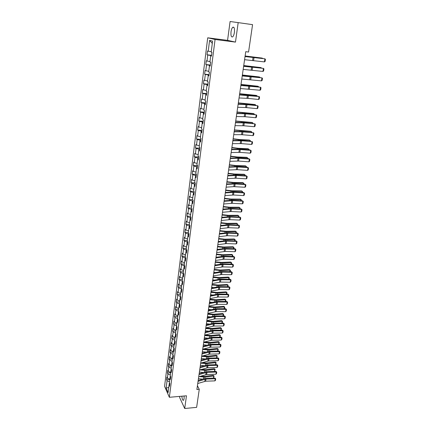 <?xml version="1.0" encoding="UTF-8"?>
<svg xmlns="http://www.w3.org/2000/svg" width="430" height="430" viewBox="0 0 430 430"><rect width="100%" height="100%" fill="white"/><g stroke="black" fill="none" stroke-linecap="round" stroke-linejoin="round"><path stroke-width="0.64" d="M181.858 396.197C182.132 399.19 182.685 400.561 183.535 400.303L184.104 398.701L184.131 395.998M234.398 32.374C234.715 28.38 234.156 26.681 232.727 27.289C231.926 28.084 231.361 29.579 231.028 31.766C230.716 35.733 231.275 37.421 232.705 36.824C233.495 36.045 234.06 34.561 234.398 32.374M179.745 396.379L179.6 397.471L184.706 408.5L196.628 407.366L199.267 389.295L197.418 385.748M207.722 37.802L164.577 386.36L169.366 397.288L215.07 39.479L207.722 37.802L227.561 40.361L235.479 42.102L238.177 22.623L230.093 21.5L227.561 40.361M169.748 384.549L169.044 385.199L169.527 386.274L169.861 383.651L169.377 382.582L169.909 378.368L170.398 379.427L170.731 376.777L170.242 375.723L170.78 371.472L171.274 372.52L171.613 369.843L171.119 368.806L171.661 364.516L172.161 365.548L172.5 362.85L172 361.823L172.548 357.497L173.053 358.518L173.398 355.793L172.892 354.782L173.446 350.418L173.951 351.423L174.3 348.676L173.79 347.682L174.349 343.28L174.859 344.263L175.214 341.495L174.698 340.512L175.263 336.072L175.779 337.045L176.133 334.25L175.612 333.282L176.182 328.8L176.703 329.756L177.058 326.934L176.536 325.988L177.106 321.463L177.638 322.403L177.999 319.56L177.466 318.625L178.047 314.061L178.579 314.986L178.945 312.115L178.407 311.196L178.993 306.59L179.53 307.498L179.896 304.601L179.358 303.698L179.944 299.054L180.487 299.941L180.858 297.017L180.315 296.136L180.906 291.449L181.455 292.319L181.831 289.363L181.277 288.503L181.879 283.768L182.433 284.622L182.809 281.645L182.255 280.795L182.857 276.022L183.416 276.856L183.798 273.846L183.239 273.018L183.846 268.196L184.411 269.013L184.798 265.982L184.233 265.17L184.846 260.306L185.416 261.101L185.808 258.038L185.233 257.248L185.857 252.335L186.432 253.114L186.824 250.018L186.244 249.25L186.873 244.294L187.453 245.052L187.851 241.929L187.27 241.182L187.899 236.172L188.49 236.908L188.888 233.759L188.297 233.028L188.937 227.975L189.533 228.69L189.936 225.508L189.34 224.804L189.985 219.703L190.587 220.397L190.99 217.182L190.393 216.494L191.044 211.345L191.646 212.017L192.059 208.776L191.452 208.109L192.108 202.912L192.721 203.557L193.134 200.283L192.522 199.644L193.188 194.392L193.806 195.021L194.226 191.71L193.607 191.092L194.274 185.792L194.903 186.394L195.322 183.056L194.699 182.46L195.376 177.106L196.005 177.687L196.435 174.311L195.8 173.742L196.483 168.334L197.123 168.888L197.553 165.486L196.913 164.937L197.606 159.476L198.251 160.008L198.687 156.568L198.042 156.047L198.741 150.527L199.391 151.037L199.832 147.56L199.176 147.065L199.88 141.492L200.541 141.975L200.982 138.465L200.326 137.992L201.036 132.365L201.702 132.822L202.148 129.274L201.482 128.833L202.202 123.147L202.874 123.577L203.331 119.992L202.654 119.578L203.379 113.837L204.062 114.235L204.519 110.618L203.836 110.231L204.572 104.425L205.255 104.796L205.723 101.147L205.035 100.781L205.776 94.922L206.47 95.267L206.938 91.574L206.239 91.241L206.991 85.323L207.69 85.634L208.163 81.904L207.459 81.603L208.217 75.621L208.926 75.9L209.405 72.132L208.695 71.858L209.458 65.817L210.173 66.07L210.657 62.259L209.937 62.017L210.711 55.911L211.436 56.131L211.925 52.283L211.2 52.073L212.581 41.113L209.571 40.398L212.296 43.382M169.044 385.199L168.108 392.585L166.136 388.107L167.05 380.786L166.582 379.738L169.764 379.496M209.571 40.398L208.222 51.213L207.518 51.009L207.05 54.787L207.749 55.002L206.997 61.028L206.303 60.797L205.836 64.532L206.529 64.779L205.782 70.746L205.094 70.482L204.632 74.18L205.32 74.454L204.583 80.362L203.901 80.071L203.444 83.732L204.121 84.038L203.39 89.881L202.718 89.564L202.267 93.186L202.939 93.52L202.213 99.308L201.546 98.959L201.1 102.544L201.767 102.904L201.052 108.634L200.391 108.258L199.95 111.811L200.606 112.198L199.896 117.868L199.246 117.465L198.805 120.986L199.455 121.4L198.751 127.017L198.106 126.587L197.676 130.07L198.316 130.505L197.623 136.068L196.983 135.611L196.553 139.062L197.193 139.524L196.505 145.034L195.87 144.55L195.446 147.968L196.075 148.457L195.392 153.908L194.768 153.402L194.349 156.783L194.973 157.299L194.296 162.696L193.677 162.169L193.258 165.518L193.876 166.055L193.21 171.403L192.597 170.85L192.183 174.166L192.791 174.73L192.129 180.025L191.527 179.444L191.113 182.734L191.721 183.314L191.065 188.56L190.463 187.964L190.06 191.216L190.657 191.823L190.006 197.015L189.415 196.397L189.012 199.617L189.603 200.246L188.963 205.389L188.372 204.75L187.975 207.943L188.56 208.593L187.926 213.689L187.346 213.022L186.948 216.182L187.528 216.86L186.9 221.907L186.324 221.219L185.932 224.352L186.507 225.046L185.884 230.045L185.308 229.34L184.927 232.442L185.497 233.157L184.873 238.112L184.309 237.381L183.927 240.456L184.492 241.192L183.879 246.1L183.314 245.353L182.938 248.4L183.497 249.153L182.89 254.017L182.331 253.249L181.96 256.269L182.508 257.038L181.906 261.859L181.358 261.075L180.987 264.063L181.535 264.853L180.939 269.626L180.396 268.825L180.025 271.787L180.568 272.599L179.976 277.329L179.439 276.506L179.073 279.441L179.611 280.269L179.025 284.956L178.488 284.117L178.127 287.03L178.66 287.874L178.079 292.518L177.547 291.664L177.192 294.545L177.719 295.41L177.144 300.011L176.617 299.135L176.262 301.994L176.784 302.876L176.214 307.434L175.698 306.547L175.343 309.38L175.859 310.272L175.295 314.798L174.779 313.889L174.429 316.695L174.946 317.609L174.386 322.091L173.876 321.167L173.526 323.946L174.037 324.876L173.483 329.315L172.978 328.38L172.634 331.138L173.134 332.084L172.586 336.486L172.086 335.529L171.747 338.265L172.242 339.222L171.699 343.586L171.204 342.619L170.866 345.328L171.36 346.3L170.817 350.627L170.328 349.644L169.995 352.331L170.484 353.32L169.947 357.604L169.463 356.61L169.13 359.27L169.613 360.275L169.081 364.527L168.603 363.511L168.275 366.15L168.753 367.172L168.227 371.386L167.748 370.359L167.421 372.977L167.899 374.009L167.377 378.185L166.904 377.142L166.582 379.738M238.177 22.623L252.566 24.65L248.561 52.035L245.74 51.686L196.875 389.499L199.267 389.295M170.28 375.804L169.963 378.314M170.613 377.723L169.909 378.368M167.377 378.185L169.807 379.163M167.899 374.009L170.339 374.981M171.156 368.886L170.839 371.423M171.489 370.843L170.78 371.472M168.227 371.386L170.667 372.353M168.753 367.172L171.204 368.134M172.043 361.904L171.715 364.468M172.371 363.898L171.661 364.516M169.081 364.527L171.538 365.489M169.613 360.275L172.075 361.232M172.935 354.863L172.607 357.448M173.258 356.889L172.548 357.497M169.947 357.604L172.414 358.561M170.484 353.32L172.957 354.266M173.833 347.757L173.5 350.369M174.155 349.827L173.446 350.418M170.817 350.627L173.301 351.573M171.36 346.3L173.849 347.241M174.741 340.592L174.403 343.231M175.058 342.694L174.349 343.28M171.699 343.586L174.193 344.521M172.242 339.222L174.741 340.157M175.655 333.358L175.316 336.023M175.972 335.502L175.263 336.072M172.586 336.486L175.091 337.41M173.134 332.084L175.65 333.003M176.579 326.064L176.236 328.756M176.897 328.24L176.182 328.8M173.483 329.315L175.999 330.24M174.037 324.876L176.563 325.789M177.509 318.7L177.165 321.42M177.826 320.92L177.106 321.463M174.386 322.091L176.913 323M174.946 317.609L177.482 318.512M178.45 311.272L178.101 314.018M178.762 313.529L178.047 314.061M175.295 314.798L177.837 315.695M175.859 310.272L178.412 311.169M176.784 302.876L179.396 303.779L179.047 306.552M179.708 306.074L178.993 306.59M176.214 307.434L178.773 308.326M180.417 296.302L180.003 299.011M180.665 298.549L179.944 299.054M177.144 300.011L179.713 300.892M177.719 295.41L180.347 296.302M181.439 288.756L180.965 291.406M181.627 290.954L180.906 291.449M178.079 292.518L180.659 293.389M178.66 287.874L181.299 288.756M182.481 281.139L181.938 283.73M182.6 283.295L181.879 283.768M179.025 284.956L181.621 285.821M179.611 280.269L182.261 281.145M183.535 273.458L183.234 273.458L182.917 275.985M183.583 275.56L182.857 276.022M179.976 277.329L182.583 278.183M180.568 272.599L183.234 273.458M184.604 265.702L184.217 265.708L183.906 268.164M184.572 267.75L183.846 268.196M180.939 269.626L183.562 270.47M181.535 264.853L184.217 265.708M185.69 257.876L185.206 257.882L184.905 260.268M185.572 259.876L184.846 260.306M181.906 261.859L184.545 262.687M182.508 257.038L185.206 257.882M186.797 249.98L186.206 249.98L185.916 252.302M186.582 251.921L185.857 252.335M182.89 254.017L185.54 254.834M183.497 249.153L186.206 249.98M187.84 242.015L187.217 242.009L186.932 244.261M187.604 243.891L186.873 244.294M183.879 246.1L186.545 246.911M184.492 241.192L187.217 242.009M188.861 233.968L188.232 233.963L187.958 236.145M188.63 235.79L187.899 236.172M184.873 238.112L187.555 238.908M185.497 233.157L188.232 233.963M189.893 225.847L189.264 225.841L188.996 227.948M189.668 227.61L188.937 227.975M185.884 230.045L188.576 230.835M186.507 225.046L189.264 225.841M190.931 217.65L190.302 217.639L190.044 219.671M190.716 219.348L189.985 219.703M186.9 221.907L189.608 222.681M187.528 216.86L190.302 217.639M191.984 209.378L191.35 209.362L191.103 211.318M191.775 211.012L191.044 211.345M187.926 213.689L190.651 214.452M188.56 208.593L191.35 209.362M193.043 201.025L192.409 201.003L192.167 202.885M192.844 202.595L192.108 202.912M188.963 205.389L191.699 206.142M189.603 200.246L192.409 201.003M194.113 192.586L193.473 192.565L193.247 194.365M193.925 194.091L193.188 194.392M190.006 197.015L192.764 197.757M190.657 191.823L193.473 192.565M195.193 184.072L194.553 184.045L194.333 185.771M195.01 185.507L194.274 185.792M191.065 188.56L193.833 189.286M191.721 183.314L194.553 184.045M196.284 175.472L195.639 175.445L195.435 177.085M196.112 176.843L195.376 177.106M192.129 180.025L194.919 180.734M192.791 174.73L195.639 175.445M197.386 166.792L196.741 166.759L196.542 168.313M197.225 168.092L196.483 168.334M193.21 171.403L196.01 172.102M193.876 166.055L196.741 166.759M198.499 158.025L197.854 157.987L197.666 159.46M198.348 159.25L197.606 159.476M194.296 162.696L197.112 163.384M194.973 157.299L197.854 157.987M199.627 149.172L198.972 149.129L198.8 150.511M199.477 150.323L198.741 150.527M195.392 153.908L198.225 154.58M196.075 148.457L198.972 149.129M200.762 140.228L200.106 140.185L199.939 141.481M200.622 141.309L199.88 141.492M196.505 145.034L199.353 145.689M197.193 139.524L200.106 140.185M201.906 131.198L201.245 131.15L201.095 132.354M201.777 132.203L201.036 132.365M197.623 136.068L200.487 136.708M198.316 130.505L201.245 131.15M203.062 122.077L202.401 122.029L202.261 123.136M202.949 123.007L202.202 123.147M198.751 127.017L201.632 127.64M199.455 121.4L202.401 122.029M204.234 112.864L203.567 112.81L203.438 113.826M204.126 113.713L203.379 113.837M199.896 117.868L202.793 118.481M200.606 112.198L203.567 112.81M205.416 103.56L204.75 103.501L204.632 104.42M205.32 104.329L204.572 104.425M201.052 108.634L203.965 109.231M201.767 102.904L204.75 103.501M206.61 94.159L205.938 94.1L205.836 94.917M206.524 94.847L205.776 94.922M202.213 99.308L205.148 99.884M202.939 93.52L205.938 94.1M207.814 84.667L207.142 84.597L207.05 85.317M207.738 85.264L206.991 85.323M203.39 89.881L206.341 90.445M204.121 84.038L207.142 84.597M209.028 75.073L208.356 75.003L208.276 75.615M208.964 75.589L208.217 75.621M204.583 80.362L207.55 80.91M205.32 74.454L208.356 75.003M210.259 65.382L209.582 65.306L209.517 65.817M210.205 65.806L209.458 65.817M205.782 70.746L208.765 71.272M206.529 64.779L209.582 65.306M211.506 55.588L210.824 55.508L210.77 55.911M211.463 55.927L210.711 55.911M206.997 61.028L210.001 61.538M207.749 55.002L210.824 55.508M208.222 51.213L211.243 51.702M184.706 408.5L186.47 395.793L169.366 397.288M235.479 42.102L215.07 39.479M169.415 382.662L169.097 385.151M166.136 388.107L168.764 387.409M167.05 380.786L169.479 381.765M207.05 54.787L211.538 55.319M205.836 64.532L210.302 65.037M204.632 74.18L209.082 74.653M203.444 83.732L207.873 84.178M202.267 93.186L206.679 93.606M201.1 102.544L205.492 102.937M199.95 111.811L204.32 112.176M198.805 120.986L203.159 121.325M197.676 130.07L202.009 130.381M196.553 139.062L200.869 139.352M195.446 147.968L199.746 148.232M194.349 156.783L198.628 157.025M193.258 165.518L197.52 165.733M192.183 174.166L196.429 174.36M191.113 182.734L195.155 182.895M190.06 191.216L193.86 191.35M189.012 199.617L192.602 199.724M187.975 207.943L191.463 208.029M186.948 216.182L190.42 216.252M185.932 224.352L189.388 224.406M184.927 232.442L188.367 232.479M183.927 240.456L187.356 240.477M182.938 248.4L186.351 248.4M181.96 256.269L185.362 256.253M180.987 264.063L184.373 264.036M180.025 271.787L183.4 271.744M179.073 279.441L182.433 279.382M178.127 287.03L181.476 286.955M177.192 294.545L180.525 294.459M176.262 301.994L179.584 301.892M175.343 309.38L178.654 309.261M174.429 316.695L177.73 316.566M173.526 323.946L176.811 323.801M172.634 331.138L175.902 330.976M171.747 338.265L175.005 338.093M170.866 345.328L174.112 345.139M169.995 352.331L173.225 352.132M169.13 359.27L172.349 359.061M168.275 366.15L171.484 365.93M167.421 372.977L170.619 372.74M245.035 56.561L264.918 58.813L245.046 56.459M244.579 59.695L264.439 61.893L264.918 58.813L265.423 59.324L265.09 61.474L264.439 61.893M262.66 58.453L245.111 56.045M262.907 58.485L262.015 58.066L245.121 55.97M243.627 66.306L263.429 68.386L243.643 66.177M243.176 69.407L262.956 71.434L263.429 68.386L263.934 68.881L263.606 71.009L262.956 71.434M242.23 75.949L261.961 77.862L242.251 75.793M241.784 79.018L261.488 80.878L261.961 77.862L262.467 78.341L262.133 80.453L261.488 80.878M261.187 68.015L261.236 67.725L243.724 65.634M261.515 68.053L260.558 67.542L243.735 65.543M259.731 77.481L259.784 77.12L242.348 75.132M260.139 77.529L259.118 76.922L242.364 75.013M240.848 85.495L260.505 87.242L249.325 85.86L240.875 85.312M240.408 88.537L260.037 90.23L260.505 87.242L261.005 87.709L260.682 89.8L260.037 90.23M239.483 94.944L259.059 96.53L247.933 95.186L239.515 94.734M239.048 97.954L247.938 98.379L258.602 99.486L259.059 96.53L259.564 96.981L259.242 99.05L258.602 99.486M238.129 104.302L247.003 104.657L257.629 105.726L246.557 104.42L238.161 104.06M237.699 107.28L245.589 107.532L257.178 108.656L257.629 105.726L258.134 106.167L257.817 108.215L257.178 108.656M258.285 86.849L258.349 86.43L240.988 84.533M258.747 86.903L257.688 86.21L241.01 84.393M256.855 96.126L256.93 95.643L239.644 93.837M257.317 96.175L256.275 95.406L239.666 93.675M255.441 105.312L255.527 104.769L238.311 103.049M255.898 105.361L254.877 104.517L238.333 102.872M254.039 114.412L254.135 113.805L236.989 112.171M254.495 114.455L253.49 113.536L237.016 111.977M252.652 123.415L252.754 122.749L235.683 121.206M253.109 123.458L252.12 122.464L235.715 120.991M251.276 132.338L251.389 131.612L234.388 130.156M251.733 132.375L251.792 131.983L250.76 131.311L234.425 129.919M249.916 141.169L250.04 140.384L240.236 139.874L233.108 139.014M250.368 141.207L250.437 140.744L249.411 140.067L239.628 139.551L233.146 138.756M248.567 149.914L248.696 149.081L238.935 148.629L231.84 147.786M249.018 149.952L249.099 149.425L248.078 148.748L238.327 148.296L231.877 147.511M247.234 158.579L247.374 157.686L237.645 157.305L230.582 156.477M247.68 158.611L247.771 158.02L246.755 157.337L237.043 156.955L230.625 156.181M245.912 167.162L246.057 166.216L236.366 165.899L229.335 165.082M246.358 167.195L246.46 166.534L245.449 165.851L235.774 165.534L229.383 164.771M244.6 175.66L244.756 174.661L235.102 174.408L228.104 173.607M245.046 175.687L245.159 174.967L244.154 174.284L234.517 174.026L228.153 173.279M243.305 184.078L243.466 183.029L233.85 182.836L226.884 182.051M243.745 184.104L243.869 183.325L242.869 182.637L233.264 182.444L226.932 181.707M242.02 192.42L242.192 191.318L232.608 191.189L225.675 190.415M242.461 192.447L242.59 191.603L241.595 190.909L232.028 190.78L225.723 190.055M240.746 200.681L240.924 199.531L231.378 199.461L224.476 198.698M241.327 199.799L240.338 199.111L241.327 199.799L241.187 200.702M224.53 198.321L230.808 199.036L240.338 199.111M239.488 208.867L239.671 207.668L230.163 207.652L223.288 206.905M240.069 207.926L239.091 207.233L240.069 207.926L239.924 208.889M223.342 206.513L229.593 207.217L239.091 207.233M238.236 216.973L238.43 215.726L228.953 215.774L222.111 215.038M238.827 215.978L237.849 215.279L238.827 215.978L238.672 216.994M222.17 214.629L228.389 215.322L237.849 215.279M237 225.008L237.199 223.713L227.76 223.815L220.945 223.095M237.596 223.949L236.624 223.256L237.596 223.949L237.43 225.024M221.004 222.67L227.201 223.353L236.624 223.256M235.774 232.969L235.979 231.63L226.572 231.786L219.789 231.077M236.376 231.856L235.409 231.157L236.376 231.856L236.204 232.985M219.854 230.641L226.019 231.308L235.409 231.157M234.56 240.854L234.769 239.472L225.401 239.682L218.644 238.983M235.167 239.687L234.21 238.983L235.167 239.687L234.984 240.87M218.714 238.532L224.852 239.193L234.21 238.983M236.79 113.563L244.665 113.751L256.216 114.831L245.191 113.558L236.828 113.294M236.36 116.514L245.197 116.729L255.769 117.734L256.216 114.831L256.721 115.256L256.404 117.288L255.769 117.734M235.463 122.733L244.278 122.883L254.818 123.851L243.842 122.609L235.506 122.437M235.038 125.651L243.848 125.77L254.372 126.721L254.818 123.851L255.318 124.259L255.006 126.269L254.372 126.721M234.151 131.811L241.972 131.816L253.431 132.779L242.504 131.569L234.194 131.494M233.732 134.703L241.547 134.676L252.99 135.622L253.431 132.779L253.931 133.176L253.619 135.165L252.99 135.622M232.85 140.798L241.606 140.755L252.055 141.62L241.182 140.443L232.899 140.459M232.436 143.663L241.182 143.588L251.62 144.437L252.055 141.62L252.555 142.007L252.249 143.975L251.62 144.437M231.56 149.699L240.289 149.559L250.695 150.376L250.255 150.049L239.87 149.231L231.614 149.334M231.152 152.537L239.87 152.365L250.265 153.166L250.695 150.376L251.195 150.753L250.894 152.698L250.265 153.166M230.286 158.514L238.037 158.256L249.352 159.046L248.916 158.702L238.569 157.939L230.346 158.127M229.878 161.325L238.569 161.056L248.922 161.809L249.352 159.046L249.851 159.412L249.55 161.341L248.922 161.809M248.916 158.702L249.851 159.412M229.023 167.243L236.747 166.899L248.019 167.635L247.589 167.275L237.285 166.56L229.082 166.829M228.62 170.022L237.285 169.667L247.594 170.371L248.019 167.635L248.513 167.99L248.218 169.904L247.594 170.371M247.589 167.275L248.513 167.99M227.771 175.892L236.414 175.472L246.696 176.144L246.272 175.768L236.011 175.096L227.835 175.451M227.373 178.643L236.011 178.197L246.277 178.853L246.696 176.144L247.191 176.483L246.895 178.38L246.277 178.853M246.272 175.768L247.191 176.483M226.535 184.448L235.151 183.949L245.385 184.572L244.966 184.18L234.748 183.556L226.599 183.992M226.142 187.179L233.807 186.642L244.971 187.26L245.385 184.572L245.885 184.9L245.589 186.776L244.971 187.26M244.966 184.18L245.885 184.9M225.309 192.93L233.893 192.339L244.089 192.919L243.676 192.516L233.495 191.93L225.379 192.447M224.917 195.628L233.495 195.01L243.676 195.58L244.089 192.919L244.584 193.237L244.294 195.096L243.676 195.58M243.676 192.516L244.584 193.237M224.095 201.326L232.651 200.654L242.805 201.192L242.396 200.767L232.259 200.229L224.164 200.826M223.707 204.003L232.259 203.304L242.396 203.825L242.805 201.192L243.299 201.493L243.014 203.336L242.396 203.825M242.396 200.767L243.299 201.493M222.891 209.647L231.421 208.889L241.536 209.383L241.128 208.948L231.034 208.453L222.966 209.12M222.509 212.296L231.028 211.512L241.128 211.995L241.536 209.383L242.025 209.679L241.741 211.501L241.128 211.995M241.128 208.948L242.025 209.679M221.697 217.886L230.2 217.048L240.273 217.499L239.87 217.048L229.819 216.596L221.778 217.344M221.321 220.509L229.814 219.649L239.87 220.085L240.273 217.499L240.768 217.784L240.483 219.59L239.87 220.085M239.87 217.048L240.768 217.784M220.52 226.051L228.991 225.132L239.026 225.54L238.623 225.078L228.615 224.664L220.601 225.481M220.144 228.652L228.609 227.706L238.628 228.104L239.026 225.54L239.515 225.814L239.236 227.604L238.628 228.104M238.623 225.078L239.515 225.814M219.348 234.135L227.798 233.141L237.785 233.506L237.392 233.028L227.422 232.657L219.434 233.549M218.977 236.715L227.416 235.688L237.392 236.048L237.785 233.506L238.279 233.769L238 235.543L237.392 236.048M237.392 233.028L238.279 233.769M218.187 242.149L226.61 241.074L236.559 241.402L236.172 240.907L226.239 240.58L218.279 241.542M217.822 244.702L226.234 243.6L236.172 243.917L236.559 241.402L237.054 241.655L236.779 243.412L236.172 243.917M236.172 240.907L237.054 241.655M217.042 250.088L224.525 248.981L235.344 249.223L234.963 248.717L225.067 248.427L217.134 249.459M216.677 252.614L225.062 251.442L234.957 251.717L235.344 249.223L235.833 249.464L235.565 251.211L234.957 251.717M234.963 248.717L235.833 249.464M215.903 257.952L224.272 256.726L234.14 256.973L233.759 256.457L223.906 256.205L215.994 257.307M215.543 260.456L223.901 259.209L233.759 259.446L234.14 256.973L234.629 257.204L234.361 258.935L233.759 259.446M233.759 256.457L234.629 257.204M214.774 265.74L223.116 264.445L232.947 264.654L232.571 264.122L222.756 263.912L214.871 265.079M214.419 268.223L222.751 266.906L232.571 267.105L232.947 264.654L233.436 264.88L233.173 266.589L232.571 267.105M232.571 264.122L233.436 264.88M213.662 273.464L221.977 272.093L231.77 272.271L231.394 271.722L221.617 271.55L213.758 272.781M213.301 275.92L221.611 274.534L231.388 274.695L231.77 272.271L232.254 272.48L231.99 274.179L231.388 274.695M231.394 271.722L232.254 272.48M212.554 281.113L219.94 279.742L230.598 279.812L230.227 279.258L220.488 279.118L212.656 280.414M212.2 283.553L220.482 282.091L230.222 282.214L230.598 279.812L231.082 280.016L230.819 281.698L230.222 282.214M230.227 279.258L231.082 280.016M211.458 288.697L219.719 287.186L229.437 287.288L229.072 286.719L219.37 286.616L211.56 287.976M211.108 291.11L219.359 289.583L229.066 289.669L229.437 287.288L229.921 287.482L229.663 289.148L229.066 289.669M229.072 286.719L229.921 287.482M210.372 296.206L217.709 294.711L228.282 294.7L227.922 294.12L218.263 294.05L210.474 295.474M210.023 298.603L218.252 297.006L227.916 297.06L228.282 294.7L228.771 294.883L228.513 296.533L227.916 297.06M227.922 294.12L228.771 294.883M209.292 303.655L217.505 302.016L227.142 302.043L226.787 301.452L217.161 301.419L209.399 302.903M208.948 306.026L217.15 304.365L226.782 304.386L227.142 302.043L227.626 302.22L227.373 303.854L226.782 304.386M226.787 301.452L227.626 302.22M208.227 311.03L216.408 309.326L226.013 309.326L225.659 308.719L216.07 308.724L208.335 310.267M207.883 313.384L216.059 311.659L225.653 311.642L226.013 309.326L226.497 309.492L226.244 311.11L225.653 311.642M225.659 308.719L226.497 309.492M207.169 318.345L215.328 316.577L224.89 316.539L224.541 315.926L214.989 315.959L207.281 317.566M206.83 320.678L214.978 318.888L224.535 318.84L224.89 316.539L225.374 316.695L225.121 318.308L224.535 318.84M224.541 315.926L225.374 316.695M206.12 325.596L214.253 323.763L223.783 323.693L223.433 323.064L213.92 323.134L206.233 324.795M205.782 327.902L213.909 326.053L223.428 325.972L223.783 323.693L224.261 323.844L224.014 325.435L223.428 325.972M223.433 323.064L224.261 323.844M205.078 332.777L213.189 330.89L222.681 330.783L222.337 330.149L212.861 330.245L205.196 331.965M204.75 335.067L212.845 333.159L222.331 333.046L222.681 330.783L223.159 330.923L222.912 332.508L222.331 333.046M222.337 330.149L223.159 330.923M204.051 339.899L212.13 337.948L221.59 337.813L221.251 337.168L211.807 337.297L204.169 339.071M203.723 342.173L211.797 340.2L221.24 340.055L221.59 337.813L222.068 337.948L221.821 339.512L221.24 340.055M221.251 337.168L222.068 337.948M203.03 346.962L211.087 344.951L220.504 344.785L220.171 344.124L210.764 344.29L203.148 346.118M202.702 349.208L210.748 347.182L220.16 347.005L220.504 344.785L220.982 344.908L220.74 346.462L220.16 347.005M220.171 344.124L220.982 344.908M202.014 353.96L210.05 351.89L219.434 351.692L219.101 351.025L209.732 351.219L202.138 353.1M201.691 356.19L209.716 354.105L219.09 353.895L219.434 351.692L219.907 351.81L219.671 353.347L219.09 353.895M219.101 351.025L219.907 351.81M201.014 360.899L209.018 358.77L218.37 358.545L218.042 357.867L208.706 358.088L201.138 360.023M200.692 363.108L208.69 360.963L218.031 360.727L218.37 358.545L218.843 358.652L218.607 360.179L218.031 360.727M218.042 357.867L218.843 358.652M217.677 249.378L217.15 249.319M233.35 248.669L233.571 247.245L224.234 247.508L217.516 246.82M233.974 247.449L233.017 246.745L233.974 247.449L233.78 248.685M217.58 246.358L223.691 247.003L233.017 246.745M216.908 257.161L216.032 257.059M232.157 256.414L232.388 254.942L223.084 255.264L216.392 254.587M232.786 255.135L231.834 254.431L232.786 255.135L232.587 256.425M216.457 254.108L222.547 254.748L231.834 254.431M216.118 264.875L214.919 264.735M230.975 264.09L231.211 262.574L221.945 262.945L215.274 262.284M231.609 262.757L230.663 262.053L231.609 262.757L231.399 264.101M215.349 261.789L221.407 262.418L230.663 262.053M215.312 272.507L213.823 272.341M229.803 271.695L230.045 270.137L220.81 270.561L214.172 269.911M230.442 270.314L229.502 269.605L230.442 270.314L230.227 271.701M214.248 269.4L220.278 270.019L229.502 269.605M214.489 280.075L212.732 279.876M228.642 279.231L228.889 277.635L219.687 278.108L213.081 277.468M229.287 277.802L228.351 277.092L229.287 277.802L229.066 279.237M213.156 276.947L219.16 277.554L228.351 277.092M213.662 287.573L211.651 287.342M227.492 286.702L227.744 285.068L218.574 285.584L211.995 284.956M228.142 285.219L227.212 284.51L228.142 285.219L227.911 286.708M212.076 284.423L218.053 285.025L227.212 284.51M212.823 294.996L210.582 294.743M226.352 294.109L226.61 292.432L217.472 292.997L210.92 292.379M227.008 292.572L226.078 291.863L227.008 292.572L226.771 294.109M211.001 291.836L216.956 292.427L226.078 291.863M211.979 302.36L209.517 302.086M225.223 301.446L225.487 299.731L216.381 300.344L209.856 299.737M225.879 299.866L224.96 299.151L225.879 299.866L225.637 301.446M209.942 299.178L215.871 299.764L224.96 299.151M211.125 309.654L208.469 309.358M224.1 308.719L224.369 306.966L215.301 307.627L208.803 307.031M224.766 307.09L223.847 306.38L224.766 307.09L224.503 308.719M208.889 306.461L214.79 307.036L223.847 306.38M210.27 316.878L207.427 316.566M222.987 315.932L223.267 314.142L214.226 314.846L207.76 314.26M223.659 314.255L222.745 313.54L223.659 314.255L223.347 315.926M207.84 313.68L213.721 314.244L222.745 313.54M209.405 324.043L206.389 323.709M221.891 323.081L222.17 321.253L213.162 322L206.722 321.425M222.563 321.361L221.654 320.64L222.563 321.361L222.202 323.075M206.808 320.834L212.662 321.387L221.654 320.64M208.545 331.143L205.368 330.794M220.794 330.165L221.084 328.3L212.108 329.095L205.696 328.531M221.477 328.402L220.574 327.681L221.477 328.402L221.074 330.159M205.782 327.923L211.614 328.472L220.574 327.681M207.679 338.179L204.352 337.819M219.714 337.19L220.004 335.292L211.065 336.131L204.675 335.572M220.402 335.379L219.499 334.664L220.402 335.379L219.95 337.185M205.067 334.986L210.571 335.491L219.499 334.664M206.814 345.156L203.342 344.779M218.639 344.15L218.94 342.221L210.028 343.102L203.664 342.554M219.332 342.301L218.44 341.581L219.332 342.301L218.838 344.15M204.395 341.995L209.539 342.457L218.44 341.581M205.943 352.068L202.347 351.686M217.575 351.057L217.881 349.09L209.001 350.015L202.664 349.477M218.273 349.165L217.381 348.445L218.273 349.165L217.736 351.052M203.718 348.94L208.518 349.359L217.381 348.445M205.078 358.921L201.353 358.529M216.521 357.9L216.833 355.906L207.98 356.868L201.67 356.341M217.225 355.97L216.338 355.244L217.225 355.97L216.645 357.9M203.025 355.825L207.502 356.201L216.338 355.244M200.02 367.774L207.996 365.591L217.317 365.333L216.989 364.645L207.69 364.903L200.143 366.887M199.703 369.967L207.674 367.768L216.978 367.5L217.317 365.333L217.79 365.435L217.553 366.951L216.978 367.5M216.989 364.645L217.79 365.435M204.212 365.72L200.375 365.312M215.478 364.688L215.79 362.657L206.97 363.662L200.686 363.146M216.182 362.716L215.301 361.99L216.182 362.716L215.564 364.688M202.32 362.646L206.497 362.99L215.301 361.99M199.031 374.594L206.986 372.358L216.268 372.068L215.946 371.375L206.679 371.654L199.16 373.691M198.719 376.766L206.663 374.514L215.935 374.218L216.268 372.068L216.742 372.165L216.51 373.665L215.935 374.218M215.946 371.375L216.742 372.165M203.347 372.455L199.402 372.041M214.441 371.418L214.758 369.359L205.97 370.397L199.891 369.913M215.15 369.402L214.274 368.682L215.15 369.402L214.489 371.418M201.611 369.408L205.497 369.719L214.274 368.682M198.053 381.356L205.986 379.066L215.231 378.749L214.914 378.04L205.68 378.352L198.187 380.442M197.741 383.506L205.664 381.2L214.903 380.878L215.231 378.749L215.704 378.835L215.473 380.324L214.903 380.878M214.914 378.04L215.704 378.835M202.487 379.136L198.434 378.712M213.409 378.094L213.731 375.997L204.976 377.078L199.181 376.626M214.124 376.04L213.253 375.315L214.124 376.04L213.43 378.094M200.896 376.116L204.508 376.39L213.253 375.315M253.066 57.346L252.603 60.447M254.055 57.459L253.593 60.56M251.631 66.989L251.174 70.058M252.614 67.091L252.157 70.154M250.206 76.529L249.755 79.566M251.19 76.626L250.738 79.657M248.051 76.218L248.094 75.906M248.798 85.973L248.352 88.983M249.782 86.059L249.33 89.064M247.406 95.326L246.965 98.303M248.384 95.406L247.938 98.379M246.03 104.587L245.589 107.532M247.003 104.657L246.562 107.602M248.277 85.763L248.32 85.484M246.653 85.661L246.707 85.296M246.89 95.094L246.938 94.772M245.272 95.014L245.331 94.595M245.519 104.334L245.573 103.974M243.907 104.27L243.971 103.802M244.159 113.482L244.219 113.079M242.552 113.434L242.627 112.913M242.81 122.539L242.88 122.098M241.208 122.512L241.294 121.937M241.477 131.505L241.552 131.026M239.881 131.499L239.972 130.876M240.16 140.39L240.236 139.874M238.564 140.4L238.666 139.728M238.854 149.183L238.935 148.629M237.263 149.21L237.371 148.49M237.559 157.896L237.645 157.305M235.973 157.939L236.086 157.176M236.274 166.523L236.366 165.899M234.694 166.582L234.818 165.77M235.006 175.069L235.102 174.408M233.431 175.144L233.56 174.29M233.748 183.529L233.85 182.836M232.178 183.626L232.313 182.723M232.501 191.914L232.608 191.189M230.937 192.022L231.077 191.081M231.265 200.219L231.378 199.461M229.706 200.342L229.851 199.359M230.045 208.448L230.163 207.652M228.491 208.588L228.642 207.556M228.83 216.596L228.953 215.774M227.282 216.752L227.443 215.683M227.631 224.67L227.76 223.815M226.089 224.842L226.25 223.729M226.443 232.673L226.572 231.786M224.906 232.856L225.073 231.705M225.266 240.596L225.401 239.682M223.729 240.795L223.906 239.607M244.665 113.751L244.229 116.67M245.632 113.816L245.197 116.729M243.31 122.829L242.88 125.721M244.278 122.883L243.848 125.77M241.972 131.816L241.547 134.676M242.934 131.865L242.509 134.724M240.65 140.718L240.225 143.55M241.606 140.755L241.182 143.588M239.333 149.527L238.919 152.338M240.289 149.559L239.87 152.365M238.037 158.256L237.623 161.035M238.983 158.283L238.569 161.056M236.747 166.899L236.339 169.656M237.693 166.921L237.285 169.667M235.473 175.462L235.065 178.192M236.414 175.472L236.011 178.197M234.21 183.943L233.807 186.642M235.151 183.949L234.748 186.647M232.958 192.344L232.56 195.016M233.893 192.339L233.495 195.01M231.722 200.665L231.324 203.315M232.651 200.654L232.259 203.304M230.491 208.905L230.098 211.533M231.421 208.889L231.028 211.512M229.276 217.069L228.889 219.671M230.2 217.048L229.814 219.649M228.072 225.159L227.685 227.739M228.991 225.132L228.609 227.706M226.879 233.173L226.497 235.726M227.798 233.141L227.416 235.688M225.696 241.117L225.32 243.643M226.61 241.074L226.234 243.6M224.525 248.981L224.148 251.491M225.438 248.938L225.062 251.442M223.363 256.78L222.993 259.263M224.272 256.726L223.901 259.209M222.213 264.504L221.842 266.966M223.116 264.445L222.751 266.906M221.068 272.158L220.708 274.598M221.977 272.093L221.611 274.534M219.94 279.742L219.579 282.161M220.843 279.677L220.482 282.091M218.822 287.262L218.467 289.659M219.719 287.186L219.359 289.583M217.709 294.711L217.36 297.087M218.607 294.636L218.252 297.006M216.612 302.096L216.263 304.451M217.505 302.016L217.15 304.365M215.521 309.417L215.172 311.75M216.408 309.326L216.059 311.659M214.441 316.673L214.097 318.985M215.328 316.577L214.978 318.888M213.371 323.865L213.027 326.155M214.253 323.763L213.909 326.053M212.307 330.992L211.969 333.261M213.189 330.89L212.845 333.159M211.254 338.061L210.92 340.307M212.13 337.948L211.797 340.2M210.211 345.064L209.878 347.295M211.087 344.951L210.748 347.182M209.179 352.009L208.851 354.223M210.05 351.89L209.716 354.105M208.152 358.894L207.824 361.087M209.018 358.77L208.69 360.963M224.095 248.454L224.234 247.508M222.568 248.664L222.751 247.438M222.939 256.232L223.084 255.264M221.418 256.457L221.6 255.194M221.794 263.945L221.945 262.945M220.273 264.181L220.466 262.886M220.66 271.588L220.81 270.561M219.144 271.841L219.343 270.502M219.531 279.161L219.687 278.108M218.021 279.425L218.225 278.054M218.418 286.665L218.574 285.584M216.913 286.944L217.118 285.536M217.311 294.104L217.472 292.997M215.812 294.394L216.021 292.954M216.215 301.478L216.381 300.344M214.72 301.779L214.935 300.307M215.129 308.783L215.301 307.627M213.64 309.095L213.861 307.595M214.054 316.029L214.226 314.846M212.565 316.351L212.791 314.819M212.984 323.209L213.162 322M211.501 323.543L211.732 321.979M211.925 330.326L212.108 329.095M210.447 330.67L210.684 329.074M210.877 337.378L211.065 336.131M209.405 337.738L209.647 336.115M209.84 344.376L210.028 343.102M208.373 344.742L208.614 343.086M208.808 351.31L209.001 350.015M207.346 351.686L207.593 350.004M207.787 358.185L207.98 356.868M206.325 358.572L206.577 356.862M207.136 365.72L206.814 367.897M207.996 365.591L207.674 367.768M206.771 365L206.97 363.662M205.32 365.398L205.578 363.662M206.126 372.488L205.809 374.643M206.986 372.358L206.663 374.514M205.766 371.756L205.97 370.397M204.32 372.17L204.578 370.402M205.126 379.201L204.809 381.34M205.986 379.066L205.664 381.2M204.771 378.459L204.976 377.078M203.325 378.878L203.589 377.088M233.936 27.45L232.727 27.289"/></g></svg>
